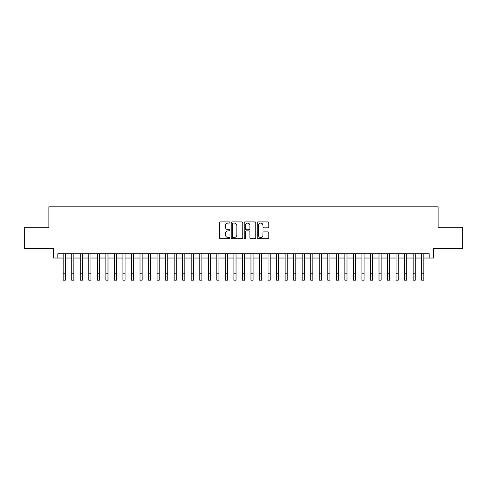 <?xml version="1.0" encoding="UTF-8"?>
<svg xmlns="http://www.w3.org/2000/svg" width="487" height="487" viewBox="0 0 487 487"><rect width="100%" height="100%" fill="white"/><g stroke="black" fill="none" stroke-linecap="round" stroke-linejoin="round"><path stroke-width="0.73" d="M229.846 222.498A0.584 0.584 0 0 0 229.255 221.914L220.355 221.914A0.84 0.84 0 0 0 219.515 222.754L219.515 237.833A0.84 0.84 0 0 0 220.355 238.667L229.255 238.667A0.584 0.584 0 0 0 229.846 238.082A0.584 0.584 0 0 0 229.255 237.498L228.105 237.498A2.679 2.679 0 0 1 225.426 234.813L225.426 233.559A2.679 2.679 0 0 1 228.105 230.881L229.255 230.881A0.584 0.584 0 0 0 229.846 230.29A0.584 0.584 0 0 0 229.255 229.706L228.105 229.706A2.679 2.679 0 0 1 225.426 227.021L225.426 225.767A2.679 2.679 0 0 1 228.105 223.089L229.255 223.089A0.584 0.584 0 0 0 229.846 222.498M267.984 227.819A0.84 0.84 0 0 0 268.824 226.985L268.824 222.754A0.84 0.84 0 0 0 267.984 221.914L258.098 221.914A0.84 0.84 0 0 0 257.264 222.754L257.264 237.833A0.84 0.84 0 0 0 258.098 238.667L267.984 238.667A0.84 0.84 0 0 0 268.824 237.833L268.824 232.719A0.84 0.84 0 0 0 267.984 231.885L263.753 231.885A0.84 0.84 0 0 0 262.919 232.719L262.919 235.258A2.24 2.24 0 0 1 260.673 237.498A2.24 2.24 0 0 1 258.433 235.258L258.433 225.329A2.24 2.24 0 0 1 260.673 223.089A2.24 2.24 0 0 1 262.919 225.329L262.919 226.985A0.84 0.84 0 0 0 263.753 227.819L267.984 227.819M57.85 258.031L57.85 253.764L429.15 253.764L429.15 258.031L433.418 258.031L433.418 248.644L462.65 248.644L462.65 227.301L438.111 227.301L438.111 206.817L48.889 206.817L48.889 227.301L24.35 227.301L24.35 248.644L53.582 248.644L53.582 258.031L63.188 258.031M242.77 222.754A0.84 0.84 0 0 0 241.929 221.914L232.043 221.914A0.84 0.84 0 0 0 231.203 222.754L231.203 237.833A0.84 0.84 0 0 0 232.043 238.667L241.929 238.667A0.84 0.84 0 0 0 242.77 237.833L242.77 222.754M245.071 221.914L254.957 221.914A0.84 0.84 0 0 1 255.797 222.754L255.797 237.833A0.84 0.84 0 0 1 254.957 238.667L250.726 238.667A0.84 0.84 0 0 1 249.886 237.833L249.886 231.715A0.84 0.84 0 0 0 249.052 230.881L246.245 230.881A0.84 0.84 0 0 0 245.405 231.715L245.405 238.082A0.584 0.584 0 0 1 244.821 238.667A0.584 0.584 0 0 1 244.231 238.082L244.231 222.754A0.84 0.84 0 0 1 245.071 221.914M65.319 258.031L71.723 258.031M73.854 258.031L80.258 258.031M82.394 258.031L88.792 258.031M90.929 258.031L97.327 258.031M99.464 258.031L105.862 258.031M107.998 258.031L114.402 258.031M116.533 258.031L122.937 258.031M125.068 258.031L131.472 258.031M133.602 258.031L140.006 258.031M142.143 258.031L148.541 258.031M150.678 258.031L157.076 258.031M159.212 258.031L165.61 258.031M167.747 258.031L174.151 258.031M176.282 258.031L182.686 258.031M184.817 258.031L191.221 258.031M193.351 258.031L199.755 258.031M201.892 258.031L208.29 258.031M210.427 258.031L216.825 258.031M218.961 258.031L225.359 258.031M227.496 258.031L233.9 258.031M236.031 258.031L242.435 258.031M244.565 258.031L250.969 258.031M253.1 258.031L259.504 258.031M261.641 258.031L268.039 258.031M270.175 258.031L276.573 258.031M278.71 258.031L285.108 258.031M287.245 258.031L293.649 258.031M295.779 258.031L302.183 258.031M304.314 258.031L310.718 258.031M312.849 258.031L319.253 258.031M321.39 258.031L327.788 258.031M329.924 258.031L336.322 258.031M338.459 258.031L344.857 258.031M346.994 258.031L353.398 258.031M355.528 258.031L361.932 258.031M364.063 258.031L370.467 258.031M372.598 258.031L379.002 258.031M381.138 258.031L387.536 258.031M389.673 258.031L396.071 258.031M398.208 258.031L404.606 258.031M406.742 258.031L413.146 258.031M415.277 258.031L421.681 258.031M423.812 258.031L429.15 258.031M232.963 223.089A0.584 0.584 0 0 0 232.378 223.673L232.378 236.907A0.584 0.584 0 0 0 232.963 237.498L234.18 237.498A2.679 2.679 0 0 0 236.859 234.813L236.859 225.767A2.679 2.679 0 0 0 234.18 223.089L232.963 223.089M249.886 225.371A2.24 2.24 0 0 0 247.646 223.125A2.24 2.24 0 0 0 245.405 225.371L245.405 228.866A0.84 0.84 0 0 0 246.245 229.706L249.052 229.706A0.84 0.84 0 0 0 249.886 228.866L249.886 225.371M63.188 273.779L65.319 273.779L65.319 280.183L63.188 280.183L63.188 253.764M65.319 273.779L65.319 253.764M71.723 273.779L73.854 273.779L73.854 280.183L71.723 280.183L71.723 253.764M73.854 273.779L73.854 253.764M80.258 273.779L82.394 273.779L82.394 280.183L80.258 280.183L80.258 253.764M82.394 273.779L82.394 253.764M88.792 273.779L90.929 273.779L90.929 280.183L88.792 280.183L88.792 253.764M90.929 273.779L90.929 253.764M97.327 273.779L99.464 273.779L99.464 280.183L97.327 280.183L97.327 253.764M99.464 273.779L99.464 253.764M105.862 273.779L107.998 273.779L107.998 280.183L105.862 280.183L105.862 253.764M107.998 273.779L107.998 253.764M114.402 273.779L116.533 273.779L116.533 280.183L114.402 280.183L114.402 253.764M116.533 273.779L116.533 253.764M122.937 273.779L125.068 273.779L125.068 280.183L122.937 280.183L122.937 253.764M125.068 273.779L125.068 253.764M131.472 273.779L133.602 273.779L133.602 280.183L131.472 280.183L131.472 253.764M133.602 273.779L133.602 253.764M140.006 273.779L142.143 273.779L142.143 280.183L140.006 280.183L140.006 253.764M142.143 273.779L142.143 253.764M148.541 273.779L150.678 273.779L150.678 280.183L148.541 280.183L148.541 253.764M150.678 273.779L150.678 253.764M157.076 273.779L159.212 273.779L159.212 280.183L157.076 280.183L157.076 253.764M159.212 273.779L159.212 253.764M165.61 273.779L167.747 273.779L167.747 280.183L165.61 280.183L165.61 253.764M167.747 273.779L167.747 253.764M174.151 273.779L176.282 273.779L176.282 280.183L174.151 280.183L174.151 253.764M176.282 273.779L176.282 253.764M182.686 273.779L184.817 273.779L184.817 280.183L182.686 280.183L182.686 253.764M184.817 273.779L184.817 253.764M191.221 273.779L193.351 273.779L193.351 280.183L191.221 280.183L191.221 253.764M193.351 273.779L193.351 253.764M199.755 273.779L201.892 273.779L201.892 280.183L199.755 280.183L199.755 253.764M201.892 273.779L201.892 253.764M208.29 273.779L210.427 273.779L210.427 280.183L208.29 280.183L208.29 253.764M210.427 273.779L210.427 253.764M216.825 273.779L218.961 273.779L218.961 280.183L216.825 280.183L216.825 253.764M218.961 273.779L218.961 253.764M225.359 273.779L227.496 273.779L227.496 280.183L225.359 280.183L225.359 253.764M227.496 273.779L227.496 253.764M233.9 273.779L236.031 273.779L236.031 280.183L233.9 280.183L233.9 253.764M236.031 273.779L236.031 253.764M242.435 273.779L244.565 273.779L244.565 280.183L242.435 280.183L242.435 253.764M244.565 273.779L244.565 253.764M250.969 273.779L253.1 273.779L253.1 280.183L250.969 280.183L250.969 253.764M253.1 273.779L253.1 253.764M259.504 273.779L261.641 273.779L261.641 280.183L259.504 280.183L259.504 253.764M261.641 273.779L261.641 253.764M268.039 273.779L270.175 273.779L270.175 280.183L268.039 280.183L268.039 253.764M270.175 273.779L270.175 253.764M276.573 273.779L278.71 273.779L278.71 280.183L276.573 280.183L276.573 253.764M278.71 273.779L278.71 253.764M285.108 273.779L287.245 273.779L287.245 280.183L285.108 280.183L285.108 253.764M287.245 273.779L287.245 253.764M293.649 273.779L295.779 273.779L295.779 280.183L293.649 280.183L293.649 253.764M295.779 273.779L295.779 253.764M302.183 273.779L304.314 273.779L304.314 280.183L302.183 280.183L302.183 253.764M304.314 273.779L304.314 253.764M310.718 273.779L312.849 273.779L312.849 280.183L310.718 280.183L310.718 253.764M312.849 273.779L312.849 253.764M319.253 273.779L321.39 273.779L321.39 280.183L319.253 280.183L319.253 253.764M321.39 273.779L321.39 253.764M327.788 273.779L329.924 273.779L329.924 280.183L327.788 280.183L327.788 253.764M329.924 273.779L329.924 253.764M336.322 273.779L338.459 273.779L338.459 280.183L336.322 280.183L336.322 253.764M338.459 273.779L338.459 253.764M344.857 273.779L346.994 273.779L346.994 280.183L344.857 280.183L344.857 253.764M346.994 273.779L346.994 253.764M353.398 273.779L355.528 273.779L355.528 280.183L353.398 280.183L353.398 253.764M355.528 273.779L355.528 253.764M361.932 273.779L364.063 273.779L364.063 280.183L361.932 280.183L361.932 253.764M364.063 273.779L364.063 253.764M370.467 273.779L372.598 273.779L372.598 280.183L370.467 280.183L370.467 253.764M372.598 273.779L372.598 253.764M379.002 273.779L381.138 273.779L381.138 280.183L379.002 280.183L379.002 253.764M381.138 273.779L381.138 253.764M387.536 273.779L389.673 273.779L389.673 280.183L387.536 280.183L387.536 253.764M389.673 273.779L389.673 253.764M396.071 273.779L398.208 273.779L398.208 280.183L396.071 280.183L396.071 253.764M398.208 273.779L398.208 253.764M404.606 273.779L406.742 273.779L406.742 280.183L404.606 280.183L404.606 253.764M406.742 273.779L406.742 253.764M413.146 273.779L415.277 273.779L415.277 280.183L413.146 280.183L413.146 253.764M415.277 273.779L415.277 253.764M421.681 273.779L423.812 273.779L423.812 280.183L421.681 280.183L421.681 253.764M423.812 273.779L423.812 253.764"/></g></svg>
